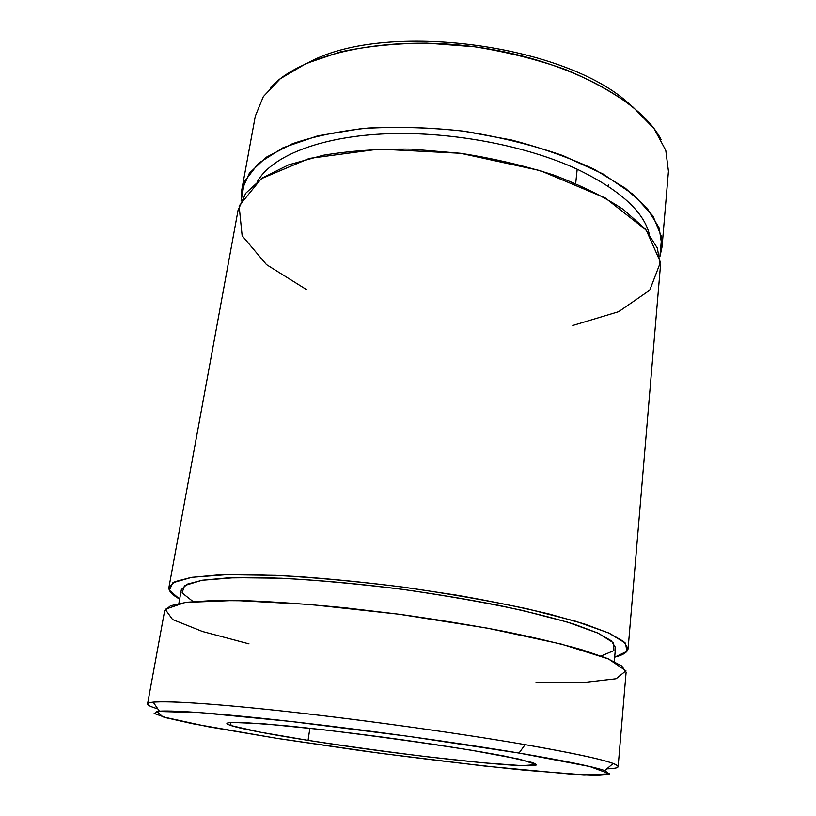 <?xml version="1.0" encoding="UTF-8"?>
<svg xmlns="http://www.w3.org/2000/svg" width="816" height="816" viewBox="0 0 816 816"><rect width="100%" height="100%" fill="white"/><g stroke="black" fill="none" stroke-linecap="round" stroke-linejoin="round"><path stroke-width="1.22" d="M628.106 648.618L660.379 266.597L657.4 248.186L645.15 228.857L623.393 209.528C604.309 196.921 581.094 185.436 553.738 175.063C524.484 165.668 493.405 158.416 460.479 153.286L411.468 149.134C379.42 148.736 349.972 150.787 323.136 155.275L288.599 164.852L262.568 177.817L245.718 193.259L238.058 210.253L168.932 587.347L174.93 581.675L191.046 577.432L217.474 574.984C240.026 574.331 266.924 574.852 298.166 576.555C331.327 578.962 366.109 582.461 402.523 587.041L456.052 595.058C490.569 601.096 521.72 607.451 549.515 614.111L584.368 623.944L609.266 633.236L623.761 641.56L628.106 648.618C627.647 652.198 623.169 655.064 614.662 657.196L626.933 651.321L625.484 643.141L608.624 632.941L575.78 621.282L528.074 609.011C489.722 600.851 447.913 593.528 402.665 587.061C357.306 581.431 315.037 577.524 275.879 575.341L226.624 574.668L191.862 577.3L172.9 582.726L169.351 590.233L179.653 599.117C172.033 594.844 168.453 590.917 168.932 587.347M662.051 246.83L668.437 171.258L665.774 150.348L654.044 128.622L633.032 107.12C614.56 93.218 592.039 80.682 565.468 69.503C537.04 59.486 506.787 51.918 474.708 46.798L426.86 43.126C395.525 43.35 366.659 46.277 340.272 51.928L306.173 63.505L280.296 78.754L263.323 96.645L255.306 116.137L241.628 190.73L249.37 173.206L266.251 157.243L292.25 143.8C313.895 136.343 339.211 131.08 368.2 128.041C398.749 126.47 430.491 127.5 463.437 131.141L511.571 140.015C542.436 148.124 570.16 157.978 594.742 169.565L625.393 188.251L646.996 208.049L659.144 227.878L662.051 246.83L659.879 256.765L661.654 237.14L652.994 216.046L633.349 194.545L602.922 173.91L562.887 155.581C532.052 144.911 498.943 136.772 463.57 131.162C427.951 127.286 393.873 126.439 361.315 128.632L317.863 135.803L283.081 147.716L258.468 163.312L244.565 181.397L241.128 200.797L241.628 190.73M630.289 104.907C567.212 44.554 386.294 20.359 309.56 62.026C386.294 20.359 567.212 44.554 630.289 104.907M270.575 87.547C300.961 54.131 384.999 34.762 474.708 46.798C564.427 58.701 640.509 99.44 661.133 139.658M309.866 728.239L308.06 740.367C400.095 755.065 535.867 770.1 536.51 764.663L533.174 762.746L505.298 756.259C476.564 750.771 431.032 743.641 382.531 737.123C345.403 732.238 312.344 728.372 283.376 725.506L241.332 722.364C232.835 722.18 228.011 722.507 226.879 723.343C226.43 725.995 261.14 732.992 308.06 740.367L309.866 728.239M519.017 753.066L409.346 736.45L291.353 721.507L200.165 712.623L156.835 711.43L162.904 716.866L207.917 726.668L278.287 738.582L361.712 750.781C420.393 758.605 474.973 765.112 525.443 770.304L583.93 774.833L609.644 773.915L589.744 766.52L519.017 753.066C564.886 760.838 593.456 766.683 604.748 770.6L609.277 774.149L596.374 775.2L569.14 773.976L484.888 766.102L380.562 753.331L276.512 738.296L193.055 723.802L166.403 717.825L154.163 713.429L159.395 711.175C174.593 710.104 225.604 713.939 298.207 722.293C370.739 730.636 458.082 742.846 519.017 753.066L525.116 744.651C462.182 733.798 371.504 721.048 296.341 712.582C221.095 704.106 168.555 700.577 153.184 702.127C144.493 703.137 146.044 705.391 157.835 708.9C150.909 706.819 147.482 705.157 147.563 703.892C147.788 699.955 191.842 701.495 270.932 709.808C349.819 718.09 454.736 732.503 525.116 744.651L519.017 753.066M308.06 740.367L259.631 732.064L231.061 725.567L230.54 722.364L262.446 723.659L323.279 729.749C374.952 735.991 424.167 742.805 470.914 750.169L519.619 759.196L536.51 764.582L522.189 765.663L483.296 762.827L428.686 756.942C387.427 751.862 347.218 746.334 308.06 740.367M606.829 768.835C619.222 768.539 621.313 766.765 613.122 763.49C601.8 759.186 572.465 752.903 525.116 744.651C587.469 755.636 618.467 762.98 618.13 766.683C617.896 767.927 614.132 768.652 606.829 768.835M618.13 766.683L626.107 672.211L621.67 665.927L607.033 658.359L581.93 649.76C560.153 643.62 533.848 637.418 503.033 631.135C470.169 624.974 435.458 619.334 398.902 614.213L344.852 607.777C309.794 604.36 277.95 602.035 249.298 600.821L213.037 600.535L186.609 602.259L170.544 605.737L164.659 610.643L147.563 703.892M575.678 183.498L577.187 169.228C524.504 144.85 447.158 130.662 382.337 133.987C317.434 137.353 271.147 156.958 257.356 181.58C271.147 156.958 317.434 137.353 382.337 133.987C447.158 130.662 524.504 144.85 577.187 169.228L575.678 183.498M649.271 233.968C643.406 211.181 619.375 189.598 577.187 169.228C619.375 189.598 643.406 211.181 649.271 233.968M307.142 289.966L266.495 264.608L242.148 235.742L239.119 205.928L261.232 178.724L309.284 158.416L379.032 149.104L460.612 153.306L540.416 170.677L605.268 197.982L646.282 230.194L660.481 262.242L649.73 290.21L618.671 311.671L572.801 325.462M614.285 661.592L615.509 647.516L611.378 640.825L597.608 632.941L573.985 624.148C553.503 617.957 528.809 611.776 499.882 605.594C469.057 599.587 436.509 594.17 402.227 589.336C350.727 582.706 301.471 578.646 261.681 577.595L227.44 577.912L202.388 580.207L187.068 584.215L181.376 589.591L178.867 603.473M193.117 601.576L182.09 592.936L184.518 585.602L201.899 580.288L234.61 577.657L281.398 578.218C318.709 580.268 359.04 583.981 402.359 589.356C445.577 595.537 485.459 602.534 522.005 610.348L567.283 622.067L598.159 633.185L613.53 642.875L613.938 650.587L601.035 656.033M249.002 643.855L202.46 631.492L172.574 619.528L165.199 609.307L185.293 602.432L234.641 600.464L309.437 604.442L399.034 614.234L488.07 628.289L561.265 644.069L608.359 658.91L625.933 670.813L616.141 678.739L584.174 682.441L536.02 682.166M608.45 184.916L608.318 186.323M604.748 770.6L613.122 763.49M159.395 711.175L153.184 702.127"/></g></svg>
